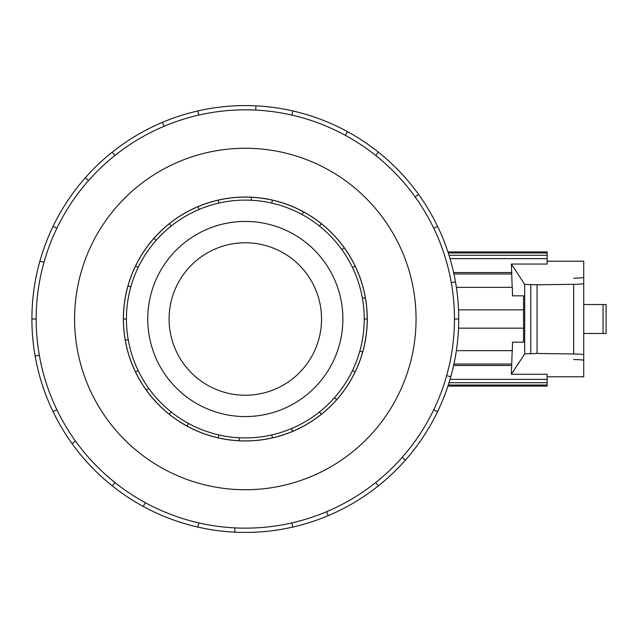 <?xml version="1.0" encoding="UTF-8"?>
<svg xmlns="http://www.w3.org/2000/svg" width="638" height="638" viewBox="0 0 638 638"><rect width="100%" height="100%" fill="white"/><g stroke="black" fill="none" stroke-linecap="round" stroke-linejoin="round"><path stroke-width="0.96" d="M169.102 319A76.225 76.225 0 0 0 245.319 395.225A76.225 76.225 0 0 0 321.544 319A76.225 76.225 0 0 0 245.319 242.775A76.225 76.225 0 0 0 169.102 319M342.885 319A97.566 97.566 0 0 1 245.319 416.566A97.566 97.566 0 0 1 147.753 319A97.566 97.566 0 0 1 245.319 221.434A97.566 97.566 0 0 1 342.885 319M352.447 267.41L355.143 266.11A121.89 121.89 0 0 1 365.359 297.834L362.416 298.353A118.907 118.907 0 0 0 126.412 319A118.907 118.907 0 0 0 245.319 437.907A118.907 118.907 0 0 0 364.226 319L367.209 319A121.89 121.89 0 0 1 135.495 371.89A121.89 121.89 0 0 1 127.983 285.983L130.862 286.797M123.365 319A121.954 121.954 0 0 0 245.319 440.954A121.954 121.954 0 0 0 367.273 319A121.954 121.954 0 0 0 245.319 197.046A121.954 121.954 0 0 0 123.365 319M454.471 319A209.152 209.152 0 0 0 245.319 109.848A209.152 209.152 0 0 0 36.167 319A209.152 209.152 0 0 0 245.319 528.152A209.152 209.152 0 0 0 454.471 319L458.738 319A213.419 213.419 0 0 1 437.604 411.598L433.76 409.748M416.056 319A170.737 170.737 0 0 0 245.319 148.263A170.737 170.737 0 0 0 74.582 319A170.737 170.737 0 0 0 245.319 489.737A170.737 170.737 0 0 0 416.056 319M39.349 355.318L35.146 356.06A213.419 213.419 0 0 1 437.604 226.402A213.419 213.419 0 0 1 458.738 319M450.021 379.371L547.157 379.371L547.157 374.275L511.357 374.275L524.691 353.875L537.076 353.476L573.666 353.954C579.91 354.066 583.268 354.345 583.738 354.792L583.738 376.787L547.157 376.787M547.157 261.213L583.738 261.213L583.738 360.374C583.268 359.928 579.91 359.641 573.666 359.537M456.377 350.661L512.33 350.661L512.497 342.167L523.559 342.167L512.497 342.167M511.357 374.275L512.186 350.661M524.691 353.875L524.691 284.404L511.381 264.044L547.157 264.044L547.157 258.629L450.021 258.629M512.186 287.339L511.381 264.044M512.497 295.833L523.559 295.833L512.497 295.833L512.33 287.339L456.377 287.339M523.559 295.833L523.559 342.167M573.666 278.184C579.91 278.072 583.268 277.793 583.738 277.347L583.738 283.487C583.268 283.942 579.91 284.221 573.666 284.333L537.076 284.803L524.691 284.404M583.738 333.483L606.1 333.483L606.1 304.517L583.738 304.517M537.076 353.476L537.076 284.803M523.559 328.147L458.547 328.147M458.547 309.853L523.559 309.853M511.748 273.965L453.937 273.965M453.618 272.546L511.835 272.546M447.924 251.922L547.157 251.922L547.157 258.629M547.157 379.371L547.157 386.078L447.924 386.078M448.267 252.975L547.157 252.975M547.157 255.28L449.008 255.28M547.157 385.025L448.267 385.025M547.157 382.72L449.008 382.72M511.748 364.035L453.937 364.035M511.835 365.454L453.618 365.454M43.982 262.354L39.875 261.197M53.034 226.402L56.878 228.252M31.9 319L36.167 319M88.499 180.61L85.301 177.787M112.256 152.139L114.92 155.481M164.078 126.276L162.419 122.337M197.828 110.932L198.777 115.095M255.742 110.111L255.958 105.844M292.81 110.932L291.861 115.095M345.349 135.32L347.391 131.572M378.382 152.139L375.726 155.481M415.139 196.911L418.6 194.415M437.604 226.402L433.76 228.252M451.289 282.682L455.5 281.94M446.656 375.646L450.763 376.803M402.139 457.39L405.337 460.213A213.419 213.419 0 0 1 378.382 485.861L375.726 482.519M437.604 411.598A213.419 213.419 0 0 1 405.337 460.213M326.56 511.724L328.219 515.663A213.419 213.419 0 0 1 292.81 527.068L291.861 522.905M378.382 485.861A213.419 213.419 0 0 1 328.219 515.663M234.896 527.889L234.68 532.156A213.419 213.419 0 0 1 197.828 527.068L198.777 522.905M292.81 527.068A213.419 213.419 0 0 1 234.68 532.156M145.289 502.68L143.247 506.428A213.419 213.419 0 0 1 112.256 485.861L114.92 482.519M197.828 527.068A213.419 213.419 0 0 1 143.247 506.428M75.499 441.089L72.038 443.585A213.419 213.419 0 0 1 53.034 411.598L56.878 409.748M112.256 485.861A213.419 213.419 0 0 1 72.038 443.585M53.034 411.598A213.419 213.419 0 0 1 35.146 356.06M352.447 370.59L355.143 371.89M336.712 399.651L334.471 397.681M319.455 411.965L321.321 414.301M292.667 431.32L291.51 428.569M271.78 434.925L272.442 437.835M239.242 440.738L239.394 437.756M218.858 434.925L218.196 437.835M187.022 426.048L188.449 423.425M171.183 411.965L169.317 414.301M146.349 390.153L148.774 388.406M138.191 370.59L135.495 371.89M125.279 340.166L128.222 339.647M126.412 319L123.429 319M138.191 267.41L135.495 266.11A121.89 121.89 0 0 1 153.925 238.349L156.166 240.319M171.183 226.035L169.317 223.699A121.89 121.89 0 0 1 197.971 206.68L199.136 209.431M218.858 203.075L218.196 200.165A121.89 121.89 0 0 1 251.396 197.262L251.244 200.244M271.78 203.075L272.442 200.165A121.89 121.89 0 0 1 303.616 211.952L302.189 214.575M319.455 226.035L321.321 223.699A121.89 121.89 0 0 1 344.289 247.847L341.864 249.594M362.655 352.016L359.784 351.203M127.983 285.983A121.89 121.89 0 0 1 135.495 266.11M153.925 238.349A121.89 121.89 0 0 1 169.317 223.699M197.971 206.68A121.89 121.89 0 0 1 218.196 200.165M251.396 197.262A121.89 121.89 0 0 1 272.442 200.165M303.616 211.952A121.89 121.89 0 0 1 321.321 223.699M344.289 247.847A121.89 121.89 0 0 1 355.143 266.11M365.359 297.834A121.89 121.89 0 0 1 367.209 319M364.226 319A118.907 118.907 0 0 0 362.416 298.353M603.054 333.483L603.054 304.517M573.666 353.954L573.666 284.333M530.776 353.476L530.776 284.803"/></g></svg>

